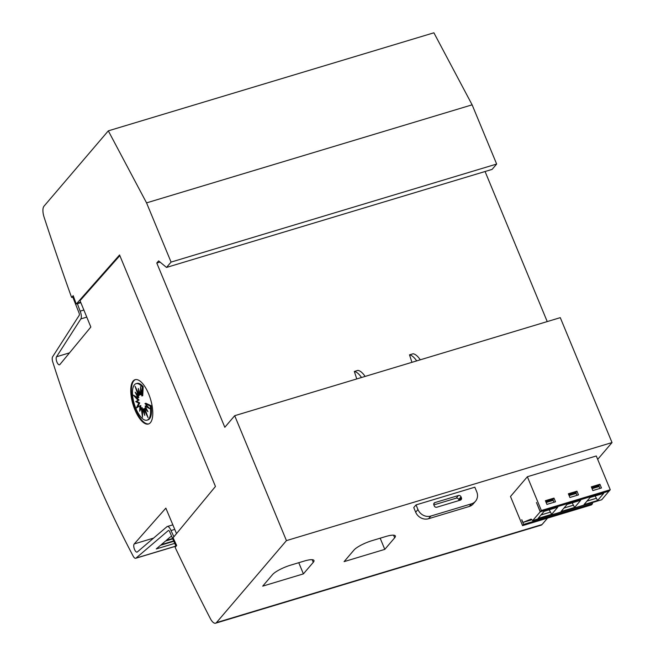 <?xml version="1.0" encoding="UTF-8"?>
<svg xmlns="http://www.w3.org/2000/svg" width="656" height="656" viewBox="0 0 656 656"><rect width="100%" height="100%" fill="white"/><g stroke="black" fill="none" stroke-linecap="round" stroke-linejoin="round"><path stroke-width="0.98" d="M176.005 546.3L169.707 531.795A2.058 0.812 -106.8 0 0 169.674 531.713A2.058 0.812 -106.8 0 0 168.477 530.458A2.058 0.812 -106.8 0 0 168.354 530.524L136.013 558.1A5.141 2.034 73.2 0 1 135.702 558.272A5.141 2.034 73.2 0 1 133.135 556.067A514.132 203.237 73.2 0 1 89.569 463.005A514.132 203.237 73.2 0 1 52.767 362.022A5.141 2.034 73.2 0 1 52.628 356.774L79.212 315.331A2.058 0.812 -106.8 0 0 79.015 312.83A2.058 0.812 -106.8 0 0 78.974 312.748L72.988 297.586L73.62 296.848M176.521 533.623L165.853 508.129L134.25 543.922A4.371 1.73 -106.8 0 0 134.529 549.425A4.371 1.73 -106.8 0 0 137.079 552.098A4.371 1.73 -106.8 0 0 137.391 551.909L166.919 526.727A6.166 2.435 73.2 0 1 167.288 526.514A6.166 2.435 73.2 0 1 170.896 530.286A6.166 2.435 73.2 0 1 170.995 530.532L173.906 536.797M83.87 310.034L80.122 311.165A6.166 2.435 73.2 0 1 80.229 311.403A6.166 2.435 73.2 0 1 80.836 318.914L56.555 356.757A4.371 1.73 -106.8 0 0 56.949 362.137A4.371 1.73 -106.8 0 0 59.499 364.802A4.371 1.73 -106.8 0 0 59.917 364.482L90.84 327.032L80.032 300.678L119.835 255.61M148.781 423.891A23.132 9.143 73.2 0 1 135.612 409.664A23.132 9.143 73.2 0 1 135.448 379.611M134.931 409.869A23.132 9.143 73.2 0 1 135.103 379.701A23.132 9.143 73.2 0 1 148.617 393.838A23.132 9.143 73.2 0 1 148.445 424.006A23.132 9.143 73.2 0 1 134.931 409.869M135.907 408.532A19.049 7.528 73.2 0 1 136.046 383.686A19.049 7.528 73.2 0 1 142.278 386.917L141.835 395.978L140.589 386.589L140.441 394.822L138.309 388.475L139.211 394.748L135.054 386.261L138.342 395.773L135.152 392.173L137.957 397.733L133.307 395.117L138.121 400.332L135.735 401.587L138.801 403.169L136.391 407.958L139.9 405.826L139.72 411.205L141.245 407.884L142.491 417.273L142.639 409.041L144.771 415.387L143.869 409.106L148.026 417.593L144.738 408.089L147.928 411.689L145.124 406.13L149.773 408.745L144.96 403.53L150.175 405.966A19.049 7.528 73.2 0 1 147.034 420.176A19.049 7.528 73.2 0 1 135.907 408.532M136.046 383.686L136.948 383.416A19.049 7.528 73.2 0 1 143.18 386.646L142.278 386.917M140.679 409.106L140.802 405.547L139.9 405.826M135.71 396.47L139.023 400.053L136.637 401.316L139.703 402.899L137.498 407.286M139.703 402.899L138.801 403.169M136.637 401.316L135.735 401.587M139.023 400.053L138.121 400.332M137.571 394.904L138.859 397.454L137.957 397.733M138.441 393.182L139.244 395.502L138.342 395.773M139.966 393.403L140.122 394.477L139.211 394.748M141.384 392.55L141.343 394.551L140.441 394.822M143.18 386.646L142.737 395.699L141.835 395.978M142.606 411.033L142.147 407.614L141.245 407.884M144.025 410.189L143.541 408.762L142.639 409.041M145.542 410.41L144.771 408.836L143.869 409.106M146.411 408.68L145.64 407.811L144.738 408.089M148.272 407.122L146.026 405.859L145.124 406.13M150.175 405.966L151.077 405.695L145.87 403.26L144.96 403.53M151.077 405.695A19.049 7.528 73.2 0 1 147.936 419.897L147.034 420.176M416.043 504.899L474.829 487.195L476.74 491.82A10.283 9.151 -139.5 0 1 475.518 501.225A10.283 9.151 -139.5 0 1 471.533 503.8L430.836 516.051A10.283 9.151 -139.5 0 1 417.954 509.523L416.043 504.899L413.756 507.572L415.674 512.197A10.283 9.151 40.5 0 0 428.548 518.724L469.253 506.473A10.283 9.151 40.5 0 0 473.238 503.89L475.518 501.225M460.348 500.143L436.839 507.219A2.058 1.829 -139.5 0 1 434.264 505.915L433.878 504.989A2.058 1.829 -139.5 0 1 434.92 502.594L458.437 495.518A2.058 1.829 -139.5 0 1 461.012 496.822L461.398 497.748A2.058 1.829 -139.5 0 1 460.348 500.143M459.151 500.503A2.058 1.829 40.5 0 0 459.11 500.413L458.733 499.495A2.058 1.829 40.5 0 0 456.158 498.183L433.846 504.907M356.774 378.938L354.33 371.468A21.705 8.585 73.2 0 1 361.505 377.512M365.13 376.421A21.705 8.585 -106.8 0 0 357.946 370.378L354.33 371.468M411.943 362.325L409.5 354.855A21.705 8.585 73.2 0 1 416.675 360.898M420.291 359.808A21.705 8.585 -106.8 0 0 413.116 353.764L409.5 354.855M224.819 427.277L234.7 415.699L286.442 540.618L216.455 622.61A10.283 4.067 73.2 0 1 215.586 623.2A10.283 4.067 73.2 0 1 210.355 618.6A1182.497 467.449 73.2 0 1 175.636 548.449L175.16 547.293L176.677 545.513L173.086 537.764L215.455 486.465L119.564 254.971L76.26 304.04L73.193 295.676L71.668 297.455L71.192 296.299A1182.497 467.449 73.2 0 1 44.1 217.218A10.283 4.067 73.2 0 1 43.977 206.214L108.314 130.847L146.55 202.876L171.077 262.097L166.517 267.435L158.613 260.891L156.784 263.031L224.819 427.277M597.69 459.364L612.023 442.57L560.281 317.652L234.7 415.699M568.695 494.599L575.886 492.443L576.263 493.361M545.726 501.52L552.91 499.355L553.295 500.274M591.671 487.687L598.854 485.522L599.231 486.44M521.807 519.741L522.93 522.455L531.098 519.076L532.82 520.503L601.732 499.749L532.598 520.651L540.216 511.836L536.46 502.488L540.29 511.746L609.203 490.991L610.269 489.745L596.279 455.977L527.367 476.732L541.356 510.499L610.269 489.745M601.732 499.749L609.104 491.024M527.367 476.732L510.491 496.502L522.561 525.645L591.474 504.89L592.54 503.644L592.155 502.717M576.944 491.196L578.477 494.895L569.892 497.478L568.358 493.779L576.944 491.196L575.886 492.443M546.915 504.398L545.382 500.7L553.976 498.109L555.509 501.815L546.915 504.398M599.92 484.276L601.454 487.974L592.86 490.565L591.327 486.859L599.92 484.276L598.854 485.522M521.709 519.765L523.627 524.398L522.561 525.645M541.356 510.499L540.29 511.746M522.93 522.455L531.508 519.872M552.91 499.355L553.976 498.109M540.216 511.836L609.129 491.082M590.088 497.478L603.676 493.386L597.591 500.512L584.004 504.603L590.088 497.478M544.144 511.311L557.731 507.219L551.655 514.345L538.068 518.437L544.144 511.311M567.12 504.39L580.708 500.298L574.623 507.424L561.036 511.516L567.12 504.39M592.54 503.644L523.627 524.398M600.068 488.392L598.502 485.694L591.687 487.744M554.123 502.225L552.557 499.528L545.751 501.578M577.1 495.313L575.525 492.607L568.719 494.657M595.14 495.952L597.591 500.512M596.173 498.339L586.997 501.094M549.203 509.786L551.655 514.345M550.228 512.172L541.052 514.935M572.171 502.873L574.623 507.424M573.205 505.251L564.029 508.015M592.073 488.663L599.281 486.49M553.336 500.323L546.128 502.496M569.096 495.583L576.312 493.41M385.671 536.542A15.424 3.493 -22.5 0 1 395.355 535.985A15.424 3.493 -22.5 0 1 394.674 537.797L384.793 549.375L344.097 561.626L353.978 550.056A15.424 3.493 -22.5 0 1 372.1 540.626L385.671 536.542M304.269 561.052A15.424 3.493 -22.5 0 1 313.962 560.495A15.424 3.493 -22.5 0 1 313.273 562.315L303.4 573.885L262.703 586.144L272.576 574.566A15.424 3.493 -22.5 0 1 290.706 565.136L304.269 561.052M215.586 623.2L541.167 525.153A10.283 4.067 -106.8 0 0 542.028 524.562L547.53 518.125M612.023 442.57L286.442 540.618M380.168 538.199L384.793 549.375M298.767 562.709L303.4 573.885M80.844 302.654L77.392 303.695L80.122 311.165M174.734 543.373L156.276 548.933L160.556 545.284L173.824 541.282M173.676 540.938L161.269 544.677L165.509 541.052L172.782 538.863M172.618 538.502L166.255 540.413L170.47 536.821L171.724 536.444M69.52 352.854L56.555 356.757M153.578 538.1L134.25 543.922M174.75 529.4L170.995 530.532M77.392 303.695L76.26 304.04M73.595 296.881L71.668 297.455M166.517 267.435L492.098 169.396L496.658 164.049L472.123 104.829L433.895 32.8L108.314 130.847M472.123 104.829L146.55 202.876M496.658 164.049L171.077 262.097M160.015 262.056L156.784 263.031M547.227 321.579L485.071 171.511M417.954 509.523L415.674 512.197M458.437 495.518L456.158 498.183M434.92 502.594L433.739 503.98M461.398 497.748L459.11 500.413M461.012 496.822L458.733 499.495M471.533 503.8L469.253 506.473M430.836 516.051L428.548 518.724M542.028 524.562L216.455 622.61M393.584 535.181L394.674 537.797M312.19 559.691L313.273 562.315M175.915 546.087L136.013 558.1M86.781 317.119L80.836 318.914M80.647 302.17L76.891 303.302M172.848 524.841L167.288 526.514M175.939 546.161L135.702 558.272"/></g></svg>
